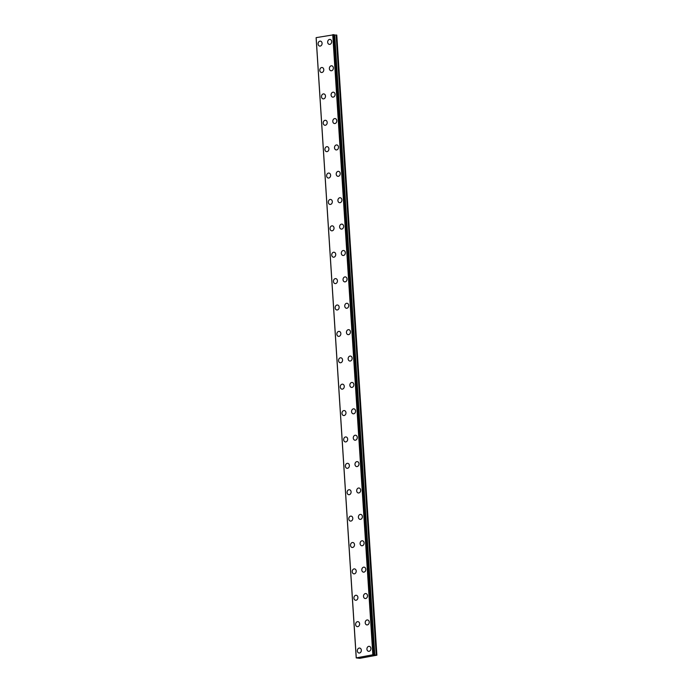 <?xml version="1.0" encoding="UTF-8"?>
<svg xmlns="http://www.w3.org/2000/svg" width="693" height="693" viewBox="0 0 693 693"><rect width="100%" height="100%" fill="white"/><g stroke="black" fill="none" stroke-linecap="round" stroke-linejoin="round"><path stroke-width="1.04" d="M358.983 653.023A2.512 1.992 98 0 1 357.337 650.9A2.512 1.992 98 0 1 359.684 648.059A2.512 1.992 98 0 1 361.33 650.181A2.512 1.992 98 0 1 358.983 653.023A2.512 1.992 98 0 1 357.337 650.9A2.512 1.992 98 0 1 359.684 648.059M357.276 626.637A2.512 1.992 98 0 1 355.63 624.506A2.512 1.992 98 0 1 357.978 621.664A2.512 1.992 98 0 1 359.624 623.795A2.512 1.992 98 0 1 357.276 626.637A2.512 1.992 98 0 1 355.63 624.514A2.512 1.992 98 0 1 357.978 621.664M355.57 600.251A2.512 1.992 98 0 1 353.924 598.12A2.512 1.992 98 0 1 356.271 595.278A2.512 1.992 98 0 1 357.917 597.409A2.512 1.992 98 0 1 355.57 600.251A2.512 1.992 98 0 1 353.924 598.12A2.512 1.992 98 0 1 356.271 595.278M353.863 573.856A2.512 1.992 98 0 1 352.217 571.734A2.512 1.992 98 0 1 354.565 568.892A2.512 1.992 98 0 1 356.211 571.015A2.512 1.992 98 0 1 353.863 573.856A2.512 1.992 98 0 1 352.217 571.734A2.512 1.992 98 0 1 354.565 568.892M352.157 547.47A2.512 1.992 98 0 1 350.511 545.348A2.512 1.992 98 0 1 352.858 542.506A2.512 1.992 98 0 1 354.504 544.629A2.512 1.992 98 0 1 352.157 547.47A2.512 1.992 98 0 1 350.511 545.348A2.512 1.992 98 0 1 352.858 542.506M350.45 521.084A2.512 1.992 98 0 1 348.804 518.953A2.512 1.992 98 0 1 351.152 516.112A2.512 1.992 98 0 1 352.798 518.243A2.512 1.992 98 0 1 350.45 521.084A2.512 1.992 98 0 1 348.804 518.962A2.512 1.992 98 0 1 351.152 516.112M348.744 494.698A2.512 1.992 98 0 1 347.098 492.567A2.512 1.992 98 0 1 349.445 489.726A2.512 1.992 98 0 1 351.091 491.857A2.512 1.992 98 0 1 348.744 494.698A2.512 1.992 98 0 1 347.098 492.567A2.512 1.992 98 0 1 349.445 489.726M347.037 468.303A2.512 1.992 98 0 1 345.391 466.181A2.512 1.992 98 0 1 347.739 463.34A2.512 1.992 98 0 1 349.385 465.462A2.512 1.992 98 0 1 347.037 468.303A2.512 1.992 98 0 1 345.391 466.181A2.512 1.992 98 0 1 347.739 463.34M345.331 441.917A2.512 1.992 98 0 1 343.685 439.795A2.512 1.992 98 0 1 346.032 436.954A2.512 1.992 98 0 1 347.678 439.076A2.512 1.992 98 0 1 345.331 441.917A2.512 1.992 98 0 1 343.685 439.795A2.512 1.992 98 0 1 346.032 436.954M343.624 415.531A2.512 1.992 98 0 1 341.978 413.4A2.512 1.992 98 0 1 344.326 410.559A2.512 1.992 98 0 1 345.972 412.69A2.512 1.992 98 0 1 343.624 415.531A2.512 1.992 98 0 1 341.978 413.409A2.512 1.992 98 0 1 344.326 410.559M341.918 389.145A2.512 1.992 98 0 1 340.272 387.015A2.512 1.992 98 0 1 342.619 384.173A2.512 1.992 98 0 1 344.265 386.304A2.512 1.992 98 0 1 341.918 389.145A2.512 1.992 98 0 1 340.272 387.015A2.512 1.992 98 0 1 342.619 384.173M340.211 362.751A2.512 1.992 98 0 1 338.565 360.629A2.512 1.992 98 0 1 340.913 357.787A2.512 1.992 98 0 1 342.559 359.91A2.512 1.992 98 0 1 340.211 362.751A2.512 1.992 98 0 1 338.565 360.629A2.512 1.992 98 0 1 340.913 357.787M338.505 336.365A2.512 1.992 98 0 1 336.859 334.243A2.512 1.992 98 0 1 339.206 331.401A2.512 1.992 98 0 1 340.852 333.524A2.512 1.992 98 0 1 338.505 336.365A2.512 1.992 98 0 1 336.859 334.243A2.512 1.992 98 0 1 339.206 331.401M336.798 309.979A2.512 1.992 98 0 1 335.152 307.848A2.512 1.992 98 0 1 337.5 305.007A2.512 1.992 98 0 1 339.146 307.138A2.512 1.992 98 0 1 336.798 309.979A2.512 1.992 98 0 1 335.152 307.857A2.512 1.992 98 0 1 337.5 305.007M335.091 283.593A2.512 1.992 98 0 1 333.446 281.462A2.512 1.992 98 0 1 335.793 278.621A2.512 1.992 98 0 1 337.439 280.752A2.512 1.992 98 0 1 335.091 283.593A2.512 1.992 98 0 1 333.446 281.462A2.512 1.992 98 0 1 335.793 278.621M333.385 257.198A2.512 1.992 98 0 1 331.739 255.076A2.512 1.992 98 0 1 334.087 252.235A2.512 1.992 98 0 1 335.733 254.357A2.512 1.992 98 0 1 333.385 257.198A2.512 1.992 98 0 1 331.739 255.076A2.512 1.992 98 0 1 334.087 252.235M331.678 230.812A2.512 1.992 98 0 1 330.033 228.69A2.512 1.992 98 0 1 332.38 225.849A2.512 1.992 98 0 1 334.026 227.971A2.512 1.992 98 0 1 331.678 230.812A2.512 1.992 98 0 1 330.033 228.69A2.512 1.992 98 0 1 332.38 225.849M329.972 204.426A2.512 1.992 98 0 1 328.326 202.295A2.512 1.992 98 0 1 330.674 199.454A2.512 1.992 98 0 1 332.319 201.585A2.512 1.992 98 0 1 329.972 204.426A2.512 1.992 98 0 1 328.326 202.304A2.512 1.992 98 0 1 330.674 199.454M328.265 178.04A2.512 1.992 98 0 1 326.62 175.909A2.512 1.992 98 0 1 328.967 173.068A2.512 1.992 98 0 1 330.613 175.199A2.512 1.992 98 0 1 328.265 178.04A2.512 1.992 98 0 1 326.62 175.909A2.512 1.992 98 0 1 328.967 173.068M326.559 151.646A2.512 1.992 98 0 1 324.913 149.523A2.512 1.992 98 0 1 327.261 146.682A2.512 1.992 98 0 1 328.906 148.804A2.512 1.992 98 0 1 326.559 151.646A2.512 1.992 98 0 1 324.913 149.523A2.512 1.992 98 0 1 327.261 146.682M324.852 125.26A2.512 1.992 98 0 1 323.207 123.137A2.512 1.992 98 0 1 325.554 120.296A2.512 1.992 98 0 1 327.2 122.418A2.512 1.992 98 0 1 324.852 125.26A2.512 1.992 98 0 1 323.207 123.137A2.512 1.992 98 0 1 325.554 120.296M323.146 98.874A2.512 1.992 98 0 1 321.5 96.743A2.512 1.992 98 0 1 323.848 93.901A2.512 1.992 98 0 1 325.493 96.032A2.512 1.992 98 0 1 323.146 98.874A2.512 1.992 98 0 1 321.5 96.751A2.512 1.992 98 0 1 323.848 93.901M321.439 72.488A2.512 1.992 98 0 1 319.794 70.357A2.512 1.992 98 0 1 322.141 67.516A2.512 1.992 98 0 1 323.787 69.647A2.512 1.992 98 0 1 321.439 72.488A2.512 1.992 98 0 1 319.794 70.357A2.512 1.992 98 0 1 322.141 67.516M319.733 46.093A2.512 1.992 98 0 1 318.087 43.971A2.512 1.992 98 0 1 320.435 41.13A2.512 1.992 98 0 1 322.08 43.252A2.512 1.992 98 0 1 319.733 46.093A2.512 1.992 98 0 1 318.087 43.971A2.512 1.992 98 0 1 320.435 41.13M368.572 651.307A2.512 1.992 98 0 1 366.926 649.176A2.512 1.992 98 0 1 369.274 646.335A2.512 1.992 98 0 1 370.92 648.466A2.512 1.992 98 0 1 368.572 651.307A2.512 1.992 98 0 1 366.926 649.176A2.512 1.992 98 0 1 369.274 646.335M366.866 624.913A2.512 1.992 98 0 1 365.22 622.79A2.512 1.992 98 0 1 367.567 619.949A2.512 1.992 98 0 1 369.213 622.071A2.512 1.992 98 0 1 366.866 624.913A2.512 1.992 98 0 1 365.22 622.79A2.512 1.992 98 0 1 367.567 619.949M365.159 598.527A2.512 1.992 98 0 1 363.513 596.404A2.512 1.992 98 0 1 365.861 593.563A2.512 1.992 98 0 1 367.507 595.685A2.512 1.992 98 0 1 365.159 598.527A2.512 1.992 98 0 1 363.513 596.404A2.512 1.992 98 0 1 365.861 593.563M363.453 572.141A2.512 1.992 98 0 1 361.807 570.018A2.512 1.992 98 0 1 364.154 567.169A2.512 1.992 98 0 1 365.8 569.299A2.512 1.992 98 0 1 363.453 572.141A2.512 1.992 98 0 1 361.807 570.018A2.512 1.992 98 0 1 364.154 567.169M361.746 545.755A2.512 1.992 98 0 1 360.1 543.624A2.512 1.992 98 0 1 362.448 540.783A2.512 1.992 98 0 1 364.094 542.914A2.512 1.992 98 0 1 361.746 545.755A2.512 1.992 98 0 1 360.1 543.624A2.512 1.992 98 0 1 362.448 540.783M360.039 519.36A2.512 1.992 98 0 1 358.394 517.238A2.512 1.992 98 0 1 360.741 514.397A2.512 1.992 98 0 1 362.387 516.519A2.512 1.992 98 0 1 360.039 519.36A2.512 1.992 98 0 1 358.394 517.238A2.512 1.992 98 0 1 360.741 514.397M358.333 492.974A2.512 1.992 98 0 1 356.687 490.852A2.512 1.992 98 0 1 359.035 488.011A2.512 1.992 98 0 1 360.681 490.133A2.512 1.992 98 0 1 358.333 492.974A2.512 1.992 98 0 1 356.687 490.852A2.512 1.992 98 0 1 359.035 488.011M356.626 466.588A2.512 1.992 98 0 1 354.981 464.466A2.512 1.992 98 0 1 357.328 461.616A2.512 1.992 98 0 1 358.974 463.747A2.512 1.992 98 0 1 356.626 466.588A2.512 1.992 98 0 1 354.981 464.466A2.512 1.992 98 0 1 357.328 461.616M354.92 440.202A2.512 1.992 98 0 1 353.274 438.071A2.512 1.992 98 0 1 355.622 435.23A2.512 1.992 98 0 1 357.267 437.361A2.512 1.992 98 0 1 354.92 440.202A2.512 1.992 98 0 1 353.274 438.071A2.512 1.992 98 0 1 355.622 435.23M353.213 413.808A2.512 1.992 98 0 1 351.568 411.685A2.512 1.992 98 0 1 353.915 408.844A2.512 1.992 98 0 1 355.561 410.966A2.512 1.992 98 0 1 353.213 413.808A2.512 1.992 98 0 1 351.568 411.685A2.512 1.992 98 0 1 353.915 408.844M351.507 387.422A2.512 1.992 98 0 1 349.861 385.299A2.512 1.992 98 0 1 352.209 382.458A2.512 1.992 98 0 1 353.854 384.58A2.512 1.992 98 0 1 351.507 387.422A2.512 1.992 98 0 1 349.861 385.299A2.512 1.992 98 0 1 352.209 382.458M349.8 361.036A2.512 1.992 98 0 1 348.155 358.913A2.512 1.992 98 0 1 350.502 356.063A2.512 1.992 98 0 1 352.148 358.194A2.512 1.992 98 0 1 349.8 361.036A2.512 1.992 98 0 1 348.155 358.913A2.512 1.992 98 0 1 350.502 356.063M348.094 334.65A2.512 1.992 98 0 1 346.448 332.519A2.512 1.992 98 0 1 348.796 329.677A2.512 1.992 98 0 1 350.441 331.808A2.512 1.992 98 0 1 348.094 334.65A2.512 1.992 98 0 1 346.448 332.519A2.512 1.992 98 0 1 348.796 329.677M346.387 308.255A2.512 1.992 98 0 1 344.742 306.133A2.512 1.992 98 0 1 347.089 303.291A2.512 1.992 98 0 1 348.735 305.414A2.512 1.992 98 0 1 346.387 308.255A2.512 1.992 98 0 1 344.742 306.133A2.512 1.992 98 0 1 347.089 303.291M344.681 281.869A2.512 1.992 98 0 1 343.035 279.747A2.512 1.992 98 0 1 345.383 276.905A2.512 1.992 98 0 1 347.028 279.028A2.512 1.992 98 0 1 344.681 281.869A2.512 1.992 98 0 1 343.035 279.747A2.512 1.992 98 0 1 345.383 276.905M342.974 255.483A2.512 1.992 98 0 1 341.328 253.361A2.512 1.992 98 0 1 343.676 250.511A2.512 1.992 98 0 1 345.322 252.642A2.512 1.992 98 0 1 342.974 255.483A2.512 1.992 98 0 1 341.328 253.361A2.512 1.992 98 0 1 343.676 250.511M341.268 229.097A2.512 1.992 98 0 1 339.622 226.966A2.512 1.992 98 0 1 341.97 224.125A2.512 1.992 98 0 1 343.615 226.256A2.512 1.992 98 0 1 341.268 229.097A2.512 1.992 98 0 1 339.622 226.966A2.512 1.992 98 0 1 341.97 224.125M339.561 202.702A2.512 1.992 98 0 1 337.915 200.58A2.512 1.992 98 0 1 340.263 197.739A2.512 1.992 98 0 1 341.909 199.861A2.512 1.992 98 0 1 339.561 202.702A2.512 1.992 98 0 1 337.915 200.58A2.512 1.992 98 0 1 340.263 197.739M337.855 176.317A2.512 1.992 98 0 1 336.209 174.194A2.512 1.992 98 0 1 338.556 171.353A2.512 1.992 98 0 1 340.202 173.475A2.512 1.992 98 0 1 337.855 176.317A2.512 1.992 98 0 1 336.209 174.194A2.512 1.992 98 0 1 338.556 171.353M336.148 149.931A2.512 1.992 98 0 1 334.502 147.808A2.512 1.992 98 0 1 336.85 144.958A2.512 1.992 98 0 1 338.496 147.089A2.512 1.992 98 0 1 336.148 149.931A2.512 1.992 98 0 1 334.502 147.808A2.512 1.992 98 0 1 336.85 144.958M334.442 123.545A2.512 1.992 98 0 1 332.796 121.414A2.512 1.992 98 0 1 335.143 118.572A2.512 1.992 98 0 1 336.789 120.703A2.512 1.992 98 0 1 334.442 123.545A2.512 1.992 98 0 1 332.796 121.414A2.512 1.992 98 0 1 335.143 118.572M332.735 97.15A2.512 1.992 98 0 1 331.089 95.028A2.512 1.992 98 0 1 333.437 92.186A2.512 1.992 98 0 1 335.083 94.309A2.512 1.992 98 0 1 332.735 97.15A2.512 1.992 98 0 1 331.089 95.028A2.512 1.992 98 0 1 333.437 92.186M331.029 70.764A2.512 1.992 98 0 1 329.383 68.642A2.512 1.992 98 0 1 331.73 65.8A2.512 1.992 98 0 1 333.376 67.923A2.512 1.992 98 0 1 331.029 70.764A2.512 1.992 98 0 1 329.383 68.642A2.512 1.992 98 0 1 331.73 65.8M329.322 44.378A2.512 1.992 98 0 1 327.676 42.256A2.512 1.992 98 0 1 330.024 39.406A2.512 1.992 98 0 1 331.67 41.537A2.512 1.992 98 0 1 329.322 44.378A2.512 1.992 98 0 1 327.676 42.256A2.512 1.992 98 0 1 330.024 39.406M356.245 657.891L372.843 654.79L376.888 655.197L359.771 658.333L356.219 657.908L316.138 37.794M316.147 37.665L356.263 657.761M334.113 34.702L374.22 654.824L334.156 34.719L316.164 37.639M376.888 655.197L336.781 35.074L334.173 35.031M365.445 656.609L366.051 656.609M365.791 656.661L366.632 656.617L365.947 656.522M365.341 656.617L366.623 656.617M366.484 656.462L367.316 656.496M332.744 34.667L372.843 654.79M332.857 34.667L372.964 654.79M332.961 34.667L373.059 654.79M333.532 34.65L373.64 654.772M333.74 34.65L373.839 654.772M334.347 35.057L374.454 655.18M334.702 35.066L374.8 655.188M336.148 35.005L376.247 655.128M336.33 35.014L376.429 655.136M316.112 37.786L356.219 657.908M334.156 34.719L374.255 654.842"/></g></svg>

